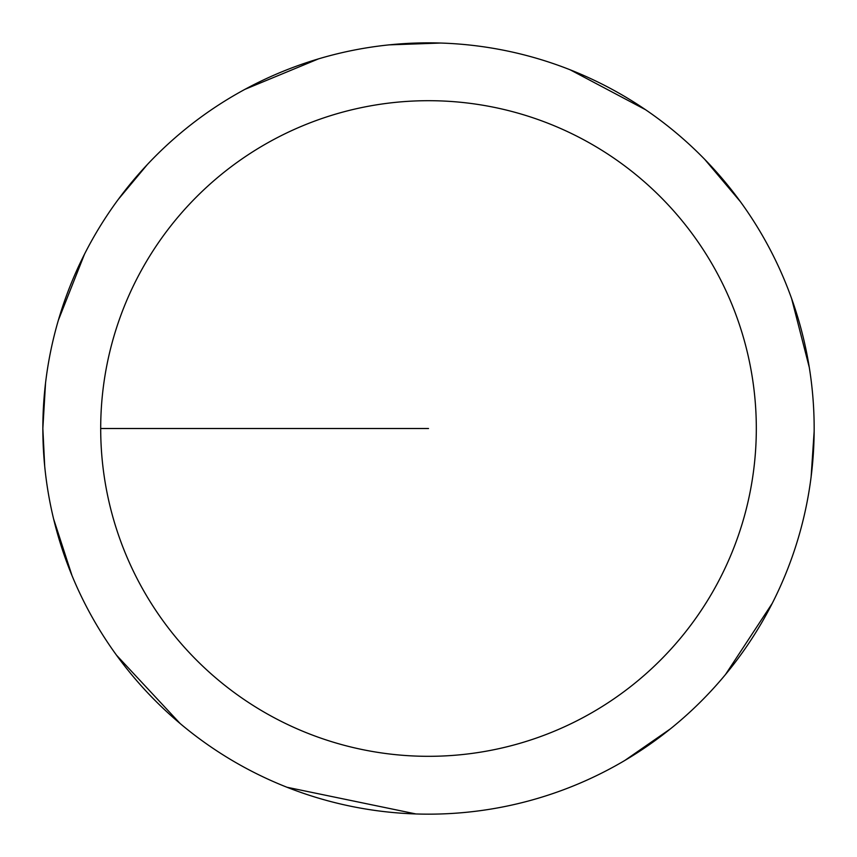 <?xml version="1.0" encoding="UTF-8"?>
<svg xmlns="http://www.w3.org/2000/svg" width="857" height="857" viewBox="0 0 857 857"><rect width="100%" height="100%" fill="white"/><g stroke="black" fill="none" stroke-linecap="round" stroke-linejoin="round"><path stroke-width="1.29" d="M100.698 428.511A327.803 327.803 0 0 1 592.412 144.619A327.803 327.803 0 0 1 592.412 712.392A327.803 327.803 0 0 1 100.698 428.511L428.511 428.511M45.539 383.036L42.85 428.511A385.661 385.661 0 0 1 621.336 94.516A385.661 385.661 0 0 1 621.336 762.494A385.661 385.661 0 0 1 42.85 428.511L44.703 466.229M53.616 518.978L72.031 575.668M116.498 655.187L180.249 723.64M286.956 787.251L415.934 813.957M624.817 760.459L670.442 728.836M725.483 674.545L772.253 603.339M811.118 476.846L814.15 431.392M809.297 367.46L791.611 298.557M740.512 201.824L704.733 159.381M645.503 109.696L570.216 69.835M440.616 43.043L389.153 44.864M318.493 58.876L244.931 89.342M147.372 164.512L118.202 199.499M84.554 254.068L58.372 320.207"/></g></svg>
